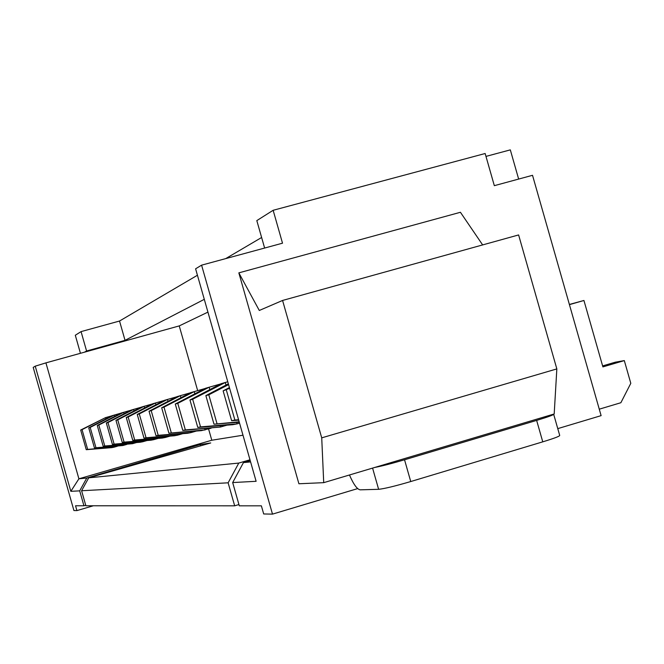 <?xml version="1.0" encoding="UTF-8"?>
<svg xmlns="http://www.w3.org/2000/svg" width="664" height="664" viewBox="0 0 664 664"><rect width="100%" height="100%" fill="white"/><g stroke="black" fill="none" stroke-linecap="round" stroke-linejoin="round"><path stroke-width="1" d="M201.59 265.16L272.497 514.127L263.691 513.969L261.375 505.827L239.297 505.819L232.674 482.562L256.113 481.3L195.598 268.804L201.59 265.16L282.515 243.19L273.145 210.289L485.152 153.508L494.331 185.671L532.52 175.304L601.111 415.639L557.768 428.629M250.594 461.912L243.439 462.609L232.674 482.562M243.439 462.609L250.228 460.617M85.731 505.254L83.938 505.777L75.547 505.777L76.916 510.599L93.35 505.777M238.932 504.549L234.674 505.819L85.88 505.777L81.597 490.746L228.126 482.811L238.783 463.074L249.988 459.787M272.497 514.127L357.672 488.596M482.653 244.925L460.426 212.281L238.841 272.863L298.908 483.765L323.717 482.662L321.725 437.85L282.573 300.452L259.3 310.47L238.841 272.863M76.916 510.599L73.92 510.541L33.2 367.408L35.233 366.171L70.832 491.327L78.9 478.802L86.768 478.022L200.229 444.573L210.72 442.946L88.719 477.831L238.783 463.074M35.233 366.171L45.924 362.868L78.9 478.802L211.791 440.24L242.991 435.219M485.973 156.397L510.317 149.873L518.65 179.072M234.674 505.819L228.126 482.811M88.719 477.831L81.597 490.746M200.603 445.884L200.229 444.573M83.938 505.777L79.697 490.854L86.768 478.022M70.832 491.327L79.697 490.854M273.145 210.289L256.81 220.606L264.629 248.046M45.924 362.868L84.386 352.211L86.577 350.999L81.066 331.61L119.537 321.027L197.432 275.236M225.685 258.62L261.624 237.496M81.066 331.61L75.306 335.245L80.444 353.298M349.463 474.984C353.613 484.479 357.199 489.426 360.212 489.833L378.621 489.31C384.323 488.729 395.03 486.148 410.742 481.541L542.762 441.842L536.645 420.403C547.924 416.992 553.593 414.934 553.66 414.228L554.191 413.971L556.839 368.91L518.609 234.94L282.573 300.452M553.519 414.17L323.717 482.662M207.932 312.113L179.238 325.908L197.665 390.623M208.579 428.936L211.791 440.24M84.386 352.211L179.238 325.908M86.577 350.999L125.04 340.341L119.537 321.027M204.296 299.331L125.04 340.341M599.268 409.182L620.873 402.724L630.8 383.319L624.318 360.593L602.895 366.901L583.938 300.477L569.38 304.452M624.318 360.593L615.229 362.204L602.621 365.914M583.938 300.477L569.43 304.635M556.839 368.91L321.725 437.85M542.762 441.842C554.033 438.398 559.677 436.265 559.711 435.435L553.685 414.328M536.645 420.403L404.542 459.787C391.71 463.563 381.783 466.111 374.762 467.448M176.632 396.848L167.477 399.454L168.017 401.338M177.338 434.082L177.637 435.144L174.391 435.758L144.005 438.165L137.257 414.477L164.315 400.375L167.477 399.454L139.274 413.921L146.055 437.759L177.637 435.144L182.799 433.65M190.211 392.872L180.384 395.661L180.965 397.694M190.585 431.492L190.908 432.629L187.422 433.285L156.015 435.767L149.035 411.24L176.998 396.657L180.384 395.661L151.193 410.642L158.215 435.327L190.908 432.629L196.444 431.027M220.581 383.966L209.16 387.22L209.841 389.594M220.116 425.69L220.498 427.018L226.939 425.151M182.791 430.43L220.498 427.018L185.347 429.915L177.778 403.338L209.16 387.22L205.234 388.374L175.279 404.027L182.791 430.43L185.347 429.915M204.819 388.589L190.601 392.665L161.676 407.762L168.913 433.194L201.408 430.637L211.119 428.205M161.676 407.762L163.991 407.123L194.245 391.594L194.867 393.793M204.802 428.695L205.151 429.923L168.913 433.194M163.983 400.558L155.434 402.99L155.932 404.749M164.979 436.505L165.253 437.485L162.215 438.066L132.783 440.406L126.268 417.498L152.479 403.853L155.434 402.99L128.144 416.984L134.701 440.016L165.253 437.485L170.075 436.099M120.964 413.157L114.324 415.05L114.714 416.411M122.774 444.739L122.989 445.502L126.733 444.423M94.479 448.042L122.989 445.502L95.973 447.744L90.188 427.417L114.324 415.05L112.025 415.73L88.727 427.815L94.479 448.042L95.973 447.744M130.725 410.302L123.67 412.311L124.085 413.755M132.368 442.871L132.601 443.676L136.568 442.539M103.194 446.308L132.601 443.676L104.779 445.992L98.82 425.043L123.67 412.311L121.23 413.025L97.259 425.475L103.194 446.308L104.779 445.992M141.1 407.256L133.597 409.397L134.037 410.933M142.561 440.879L142.81 441.743L140.137 442.249L112.44 444.465L106.331 422.976L130.999 410.161L133.597 409.397L107.983 422.528L114.133 444.125L142.81 441.743L147.035 440.531M152.164 404.019L144.163 406.293L144.636 407.937M153.409 438.763L153.666 439.684L150.819 440.224L122.284 442.498L115.976 420.329L141.399 407.107L144.163 406.293L117.744 419.839L124.085 442.141L153.666 439.684L158.173 438.389M227.777 381.783L225.279 382.489L226.009 385.062M236.65 422.437L237.065 423.873L232.699 424.703L197.781 427.442L189.962 399.985L221.029 383.734L225.279 382.489L192.668 399.247L200.536 426.886L237.065 423.873L239.555 423.159M111.776 415.855L105.518 417.639L105.883 418.918M113.735 446.499L113.934 447.221L111.701 447.644L86.262 449.686L80.676 430.031L105.518 417.639L82.054 429.649L87.673 449.404L113.934 447.221L117.462 446.2M137.257 414.477L139.274 413.921M144.005 438.165L146.055 437.759M149.035 411.24L151.193 410.642M156.015 435.767L158.215 435.327M175.279 404.027L177.778 403.338M163.991 407.123L171.279 432.721M126.268 417.498L128.144 416.984M132.783 440.406L134.701 440.016M88.727 427.815L90.188 427.417M97.259 425.475L98.82 425.043M106.331 422.976L107.983 422.528M112.44 444.465L114.133 444.125M115.976 420.329L117.744 419.839M122.284 442.498L124.085 442.141M238.7 420.138L231.628 420.685L223.137 390.864L229.42 387.568M223.137 390.864L229.628 388.291M226.333 389.992L234.89 420.038L238.583 419.731M231.628 420.685L234.89 420.038M189.962 399.985L192.668 399.247M197.781 427.442L200.536 426.886M228.358 383.833L205.865 395.619L213.999 424.205L239.164 421.781M213.999 424.205L239.297 422.229M205.865 395.619L208.795 394.806L228.59 384.639M208.795 394.806L216.995 423.607M80.676 430.031L82.054 429.649M86.262 449.686L87.673 449.404M378.621 489.31L372.579 468.095M410.742 481.541L404.542 459.787"/></g></svg>
